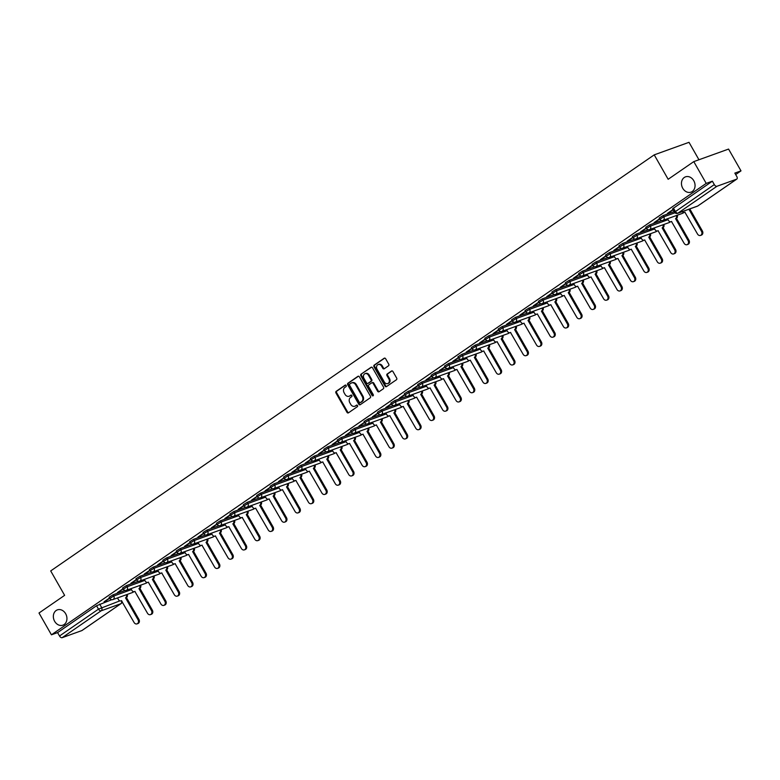 <?xml version="1.0" encoding="UTF-8"?>
<svg xmlns="http://www.w3.org/2000/svg" width="780" height="780" viewBox="0 0 780 780"><rect width="100%" height="100%" fill="white"/><g stroke="black" fill="none" stroke-linecap="round" stroke-linejoin="round"><path stroke-width="1.17" d="M346.174 385.486A0.877 0.712 -109.8 0 0 345.16 385.144L336.19 391.326A1.248 1.014 -109.8 0 0 335.956 392.983L346.993 412.337A1.248 1.014 -109.8 0 0 348.455 412.825L357.425 406.643A0.877 0.712 -109.8 0 0 356.567 405.142L355.407 405.941A3.988 3.247 -109.8 0 1 354.793 406.253A3.988 3.247 -109.8 0 1 350.737 404.362L349.82 402.743A3.988 3.247 -109.8 0 1 350.561 397.449L351.721 396.649A0.877 0.712 -109.8 0 0 350.863 395.138L349.703 395.938A3.988 3.247 -109.8 0 1 349.089 396.25A3.988 3.247 -109.8 0 1 345.033 394.358L344.116 392.75A3.988 3.247 -109.8 0 1 344.857 387.445L346.018 386.646A0.877 0.712 -109.8 0 0 346.174 385.486M682.754 188.282A8.131 6.611 -109.8 0 0 691.012 192.143A8.131 6.611 -109.8 0 0 693.761 180.697A8.131 6.611 -109.8 0 0 685.503 176.845A8.131 6.611 -109.8 0 0 682.754 188.282M54.639 621.309A8.131 6.611 -109.8 0 0 62.897 625.17A8.131 6.611 -109.8 0 0 65.647 613.724A8.131 6.611 -109.8 0 0 57.379 609.872A8.131 6.611 -109.8 0 0 54.639 621.309M388.498 365.82A1.248 1.014 -109.8 0 0 388.732 364.162L385.632 358.732A1.248 1.014 -109.8 0 0 384.179 358.244L374.215 365.108A1.248 1.014 -109.8 0 0 373.99 366.766L385.027 386.119A1.248 1.014 -109.8 0 0 386.48 386.607L396.445 379.743A1.248 1.014 -109.8 0 0 396.669 378.085L392.935 371.524A1.248 1.014 -109.8 0 0 391.472 371.036L387.212 373.971A1.248 1.014 -109.8 0 0 386.977 375.628L388.84 378.885A3.334 2.71 -109.8 0 1 387.709 383.575A3.334 2.71 -109.8 0 1 384.316 381.995L377.052 369.252A3.334 2.71 -109.8 0 1 378.183 364.562A3.334 2.71 -109.8 0 1 381.566 366.142L382.785 368.267A1.248 1.014 -109.8 0 0 384.238 368.764L388.498 365.82M51.431 634.813L39 613.012L64.623 595.345L50.7 570.921L654.225 154.859L668.158 179.283L693.781 161.616L706.212 183.407L51.431 634.813L57.593 632.59L59.524 635.992L98.485 609.131L119.867 600.863M359.385 376.837A1.248 1.014 -109.8 0 0 357.923 376.34L347.968 383.204A1.248 1.014 -109.8 0 0 347.734 384.862L358.771 404.215A1.248 1.014 -109.8 0 0 360.233 404.713L370.188 397.839A1.248 1.014 -109.8 0 0 370.422 396.181L359.385 376.837M361.091 374.156L371.056 367.292A1.248 1.014 -109.8 0 1 372.508 367.78L383.546 387.133A1.248 1.014 -109.8 0 1 383.311 388.791L379.051 391.735A1.248 1.014 -109.8 0 1 377.598 391.238L373.123 383.389A1.248 1.014 -109.8 0 0 371.66 382.892L368.833 384.842A1.248 1.014 -109.8 0 0 368.599 386.5L373.259 394.67A0.877 0.712 -109.8 0 1 372.079 395.489L360.857 375.814A1.248 1.014 -109.8 0 1 361.091 374.156L371.592 367.146M693.781 161.616L728.569 149.078L741 170.878L735.676 174.544M698.948 159.754L689.013 142.321L654.225 154.859M706.212 183.407L712.374 181.184L714.304 184.587A2.545 1.443 55.4 0 0 716.947 186.274L736.642 179.176A2.545 1.443 55.4 0 0 736.827 179.078A2.545 1.443 55.4 0 0 736.778 176.485L734.838 173.092L741 170.878M57.593 632.59L96.544 605.738L111.706 599.713M82.212 630.337A2.545 1.443 -124.6 0 1 82.046 630.484A2.545 1.443 -124.6 0 1 81.861 630.581L62.166 637.679A2.545 1.443 -124.6 0 1 59.524 635.992M122.986 588.744L117.458 592.556M136.403 579.491L130.874 583.303M149.819 570.248L144.29 574.06M163.234 560.995L157.706 564.808M176.65 551.752L171.122 555.565M190.066 542.5L184.538 546.312M203.482 533.257L197.954 537.059M216.899 524.004L211.37 527.816M230.314 514.751L224.786 518.563M243.73 505.508L238.202 509.32M257.147 496.255L251.618 500.068M270.562 487.012L265.034 490.825M283.978 477.76L278.45 481.572M297.385 468.517L291.856 472.319M310.801 459.264L305.273 463.076M324.217 450.011L318.689 453.823M337.633 440.768L332.104 444.581M351.049 431.515L345.52 435.328M364.465 422.273L358.936 426.085M377.881 413.02L372.352 416.832M391.297 403.767L385.769 407.579M404.713 394.524L399.185 398.336M418.129 385.271L412.601 389.084M431.545 376.028L426.017 379.84M444.961 366.776L439.433 370.588M458.377 357.532L452.848 361.335M471.793 348.28L466.264 352.092M485.209 339.027L479.68 342.839M498.625 329.784L493.096 333.596M512.041 320.531L506.512 324.344M525.457 311.288L519.928 315.101M538.873 302.035L533.344 305.848M552.289 292.793L546.76 296.595M565.695 283.54L560.167 287.352M579.111 274.287L573.583 278.099M592.527 265.044L586.999 268.856M605.943 255.791L600.415 259.603M619.359 246.548L613.831 250.36M632.775 237.296L627.247 241.108M646.191 228.043L640.663 231.855M659.607 218.8L654.079 222.612M673.023 209.547L667.495 213.359M663.107 215.611L663.8 216.811L659.87 219.258L659.178 218.049L663.107 215.611L674.203 211.614M649.691 224.855L650.383 226.064L646.454 228.501L645.762 227.302L649.691 224.855L661.742 220.516M636.275 234.107L636.967 235.306L633.038 237.754L632.356 236.545L636.275 234.107L648.326 229.768M622.859 243.35L623.551 244.559L619.622 247.006L618.94 245.797L622.859 243.35L634.91 239.011M609.443 252.603L610.135 253.802L606.206 256.25L605.524 255.05L609.443 252.603L621.494 248.264M596.027 261.846L596.719 263.055L592.79 265.502L592.108 264.293L596.027 261.846L608.078 257.507M582.611 271.099L583.303 272.308L579.374 274.745L578.692 273.546L582.611 271.099L594.662 266.76M569.205 280.351L569.887 281.551L565.958 283.998L565.276 282.789L569.205 280.351L581.246 276.003M555.789 289.594L556.471 290.803L552.542 293.241L551.86 292.042L555.789 289.594L567.83 285.256M542.373 298.847L543.056 300.046L539.126 302.494L538.444 301.285L542.373 298.847L554.414 294.508M528.957 308.09L529.639 309.299L525.71 311.747L525.028 310.537L528.957 308.09L540.998 303.752M515.541 317.343L516.224 318.542L512.294 320.99L511.612 319.79L515.541 317.343L527.582 313.004M502.125 326.586L502.808 327.795L498.888 330.242L498.196 329.033L502.125 326.586L514.166 322.247M488.709 335.839L489.392 337.048L485.472 339.485L484.78 338.286L488.709 335.839L500.75 331.5M475.293 345.091L475.976 346.291L472.056 348.738L471.364 347.529L475.293 345.091L487.334 340.753M461.877 354.334L462.56 355.543L458.64 357.991L457.948 356.782L461.877 354.334L473.918 349.996M448.461 363.587L449.144 364.786L445.224 367.234L444.532 366.034L448.461 363.587L460.502 359.248M435.045 372.83L435.737 374.039L431.808 376.486L431.116 375.277L435.045 372.83L447.096 368.491M421.629 382.083L422.321 383.292L418.392 385.729L417.7 384.53L421.629 382.083L433.68 377.744M408.213 391.336L408.905 392.535L404.976 394.982L404.284 393.773L408.213 391.336L420.264 386.987M394.797 400.579L395.489 401.788L391.56 404.225L390.868 403.026L394.797 400.579L406.848 396.24M381.381 409.831L382.073 411.031L378.144 413.478L377.452 412.269L381.381 409.831L393.432 405.493M367.965 419.075L368.657 420.284L364.728 422.731L364.046 421.522L367.965 419.075L380.016 414.736M354.549 428.327L355.241 429.526L351.312 431.974L350.63 430.774L354.549 428.327L366.6 423.988M341.133 437.57L341.825 438.779L337.896 441.226L337.214 440.017L341.133 437.57L353.184 433.231M327.717 446.823L328.409 448.032L324.48 450.469L323.798 449.27L327.717 446.823L339.768 442.484M314.301 456.076L314.993 457.275L311.064 459.722L310.381 458.513L314.301 456.076L326.352 451.727M300.895 465.319L301.577 466.528L297.648 468.965L296.965 467.766L300.895 465.319L312.936 460.98M287.479 474.572L288.161 475.771L284.232 478.218L283.549 477.009L287.479 474.572L299.52 470.233M274.063 483.815L274.745 485.023L270.816 487.471L270.133 486.262L274.063 483.815L286.104 479.476M260.647 493.067L261.329 494.267L257.4 496.714L256.718 495.514L260.647 493.067L272.688 488.728M247.231 502.31L247.913 503.519L243.984 505.967L243.301 504.758L247.231 502.31L259.272 497.971M233.815 511.563L234.497 512.772L230.568 515.209L229.886 514.01L233.815 511.563L245.856 507.224M220.399 520.816L221.081 522.015L217.162 524.462L216.47 523.253L220.399 520.816L232.44 516.477M206.983 530.059L207.665 531.268L203.746 533.705L203.053 532.506L206.983 530.059L219.024 525.72M193.567 539.312L194.249 540.511L190.33 542.958L189.637 541.759L193.567 539.312L205.608 534.973M180.151 548.554L180.833 549.764L176.914 552.211L176.221 551.002L180.151 548.554L192.192 544.216M166.735 557.807L167.427 559.016L163.498 561.454L162.805 560.255L166.735 557.807L178.786 553.468M153.319 567.06L154.011 568.259L150.082 570.707L149.389 569.498L153.319 567.06L165.37 562.712M139.903 576.303L140.595 577.512L136.666 579.95L135.974 578.75L139.903 576.303L151.954 571.964M126.487 585.556L127.179 586.755L123.25 589.202L122.558 587.993L126.487 585.556L138.538 581.217M113.071 594.799L113.763 596.008L109.834 598.455L109.141 597.246L113.071 594.799L125.122 590.46M109.57 597.997L104.042 601.809M104.188 602.053L109.717 598.24M712.374 181.184L672.594 208.806L674.534 212.199L714.304 184.587M117.605 592.8L123.133 588.988M131.011 583.557L136.549 579.745M144.427 574.304L149.955 570.492M157.843 565.061L163.371 561.249M171.259 555.808L176.787 551.996M184.675 546.556L190.203 542.743M198.091 537.313L203.619 533.5M211.507 528.06L217.035 524.248M224.923 518.817L230.451 515.005M238.339 509.564L243.867 505.752M251.755 500.311L257.283 496.509M265.171 491.069L270.699 487.256M278.587 481.816L284.115 478.003M292.003 472.573L297.531 468.76M305.419 463.32L310.947 459.508M318.835 454.077L324.363 450.265M332.251 444.824L337.779 441.012M345.667 435.572L351.195 431.769M359.083 426.328L364.611 422.516M372.499 417.076L378.027 413.264M385.915 407.833L391.443 404.02M399.331 398.58L404.859 394.768M412.737 389.337L418.265 385.525M426.153 380.084L431.681 376.272M439.569 370.831L445.097 367.019M452.985 361.589L458.513 357.776M466.401 352.336L471.929 348.523M479.817 343.093L485.345 339.281M493.233 333.84L498.761 330.028M506.649 324.587L512.177 320.785M520.065 315.344L525.593 311.532M533.481 306.091L539.009 302.279M546.897 296.849L552.425 293.036M560.313 287.596L565.841 283.784M573.729 278.353L579.257 274.54M587.145 269.1L592.673 265.288M600.561 259.847L606.089 256.045M613.977 250.604L619.505 246.792M627.393 241.351L632.921 237.539M640.809 232.108L646.337 228.296M654.225 222.856L659.753 219.043M667.641 213.613L673.169 209.8M349.43 396.103A3.988 3.247 -109.8 0 0 349.791 396.006A3.988 3.247 -109.8 0 0 350.395 395.694L349.703 395.938M351.322 395.05L350.395 395.694M355.134 406.107A3.988 3.247 -109.8 0 0 355.485 406A3.988 3.247 -109.8 0 0 356.099 405.688L355.407 405.941M357.026 405.044L356.099 405.688M345.618 385.057L336.882 391.072A1.248 1.014 -109.8 0 0 336.658 392.73L347.695 412.084A1.248 1.014 -109.8 0 0 348.611 412.718M358.469 376.194L348.66 382.96A1.248 1.014 -109.8 0 0 348.426 384.608L359.463 403.962A1.248 1.014 -109.8 0 0 360.38 404.606M349.752 384.072A0.877 0.712 -109.8 0 0 349.586 385.232L359.278 402.217A0.877 0.712 -109.8 0 0 360.302 402.558L361.52 401.719A3.988 3.247 -109.8 0 0 362.261 396.415L355.641 384.803A3.988 3.247 -109.8 0 0 351.585 382.912A3.988 3.247 -109.8 0 0 350.981 383.224L349.752 384.072M360.711 402.412A0.877 0.712 -109.8 0 0 360.994 402.314L360.302 402.558M351.946 382.814A3.988 3.247 -109.8 0 1 352.277 382.668A3.988 3.247 -109.8 0 1 356.333 384.56L362.953 396.162A3.988 3.247 -109.8 0 1 362.222 401.466L360.994 402.314M372.362 382.648A1.248 1.014 -109.8 0 1 373.815 383.136L378.29 390.985A1.248 1.014 -109.8 0 0 379.207 391.628M361.784 373.903A1.248 1.014 -109.8 0 0 361.559 375.56L372.781 395.236A0.877 0.712 -109.8 0 0 373.269 395.655M368.472 375.248A3.334 2.71 -109.8 0 0 365.089 373.669A3.334 2.71 -109.8 0 0 363.958 378.358L366.522 382.844A1.248 1.014 -109.8 0 0 367.975 383.341L370.802 381.391A1.248 1.014 -109.8 0 0 371.036 379.733L368.472 375.248L369.174 374.995A3.334 2.71 -109.8 0 0 365.781 373.415A3.334 2.71 -109.8 0 0 365.44 373.571M368.267 383.233A1.248 1.014 -109.8 0 0 368.667 383.087L367.975 383.341M369.174 374.995L371.728 379.48A1.248 1.014 -109.8 0 1 371.494 381.137L368.667 383.087M378.544 364.465A3.334 2.71 -109.8 0 1 378.875 364.309A3.334 2.71 -109.8 0 1 382.268 365.888L383.477 368.014A1.248 1.014 -109.8 0 0 384.394 368.657M388.05 383.419A3.334 2.71 -109.8 0 0 388.401 383.331A3.334 2.71 -109.8 0 0 389.532 378.631L388.84 378.885M392.018 370.89L387.904 373.727A1.248 1.014 -109.8 0 0 387.68 375.385L389.532 378.631M384.715 358.098L374.917 364.855A1.248 1.014 -109.8 0 0 374.683 366.512L385.72 385.866A1.248 1.014 -109.8 0 0 386.636 386.5M127.218 594.428A2.545 2.067 70.2 0 1 126.565 597.431L125.668 597.763A2.545 2.067 -109.8 0 0 126.311 594.75M117.497 597.928L118.482 599.664A2.545 2.067 -109.8 0 0 121.446 600.668L134.072 622.479A2.925 2.379 -109.8 0 0 137.046 623.864A2.925 2.379 -109.8 0 0 138.031 619.749L125.531 597.85M126.438 597.519L138.938 619.427A2.925 2.379 70.2 0 1 137.943 623.542L137.046 623.864M140.634 585.175A2.545 2.067 70.2 0 1 139.981 588.188L139.084 588.51A2.545 2.067 -109.8 0 0 139.727 585.497M130.913 588.676L131.898 590.411A2.545 2.067 -109.8 0 0 134.862 591.416L147.488 613.236A2.925 2.379 -109.8 0 0 150.462 614.62A2.925 2.379 -109.8 0 0 151.447 610.506L138.947 588.598M139.854 588.276L152.353 610.175A2.925 2.379 70.2 0 1 151.359 614.289L150.462 614.62M154.05 575.923A2.545 2.067 70.2 0 1 153.397 578.935L152.49 579.257A2.545 2.067 -109.8 0 0 153.143 576.254M144.32 579.433L145.314 581.158A2.545 2.067 -109.8 0 0 148.278 582.163L160.904 603.983A2.925 2.379 -109.8 0 0 163.868 605.368A2.925 2.379 -109.8 0 0 164.863 601.253L152.363 579.355M153.27 579.023L165.769 600.932A2.925 2.379 70.2 0 1 164.775 605.046L163.868 605.368M167.466 566.68A2.545 2.067 70.2 0 1 166.813 569.683L165.906 570.014A2.545 2.067 -109.8 0 0 166.559 567.001M157.736 570.18L158.73 571.916A2.545 2.067 -109.8 0 0 161.694 572.92L174.32 594.731A2.925 2.379 -109.8 0 0 177.284 596.115A2.925 2.379 -109.8 0 0 178.279 592.01L165.779 570.102M166.686 569.78L179.176 591.679A2.925 2.379 70.2 0 1 178.191 595.793L177.284 596.115M180.882 557.427A2.545 2.067 70.2 0 1 180.229 560.44L179.322 560.761A2.545 2.067 -109.8 0 0 179.975 557.758M171.151 560.937L172.146 562.663A2.545 2.067 -109.8 0 0 175.11 563.667L187.736 585.487A2.925 2.379 -109.8 0 0 190.7 586.872A2.925 2.379 -109.8 0 0 191.695 582.758L179.195 560.849M180.102 560.527L192.592 582.436A2.925 2.379 70.2 0 1 191.607 586.541L190.7 586.872M194.298 548.184A2.545 2.067 70.2 0 1 193.645 551.187L192.738 551.518A2.545 2.067 -109.8 0 0 193.391 548.506M184.567 551.684L185.562 553.42A2.545 2.067 -109.8 0 0 188.526 554.424L201.152 576.235A2.925 2.379 -109.8 0 0 204.116 577.619A2.925 2.379 -109.8 0 0 205.111 573.514L192.611 551.606M193.518 551.275L206.008 573.183A2.925 2.379 70.2 0 1 205.023 577.298L204.116 577.619M207.714 538.931A2.545 2.067 70.2 0 1 207.061 541.944L206.154 542.266A2.545 2.067 -109.8 0 0 206.807 539.263M197.983 542.432L198.978 544.167A2.545 2.067 -109.8 0 0 201.942 545.171L214.568 566.992A2.925 2.379 -109.8 0 0 217.532 568.376A2.925 2.379 -109.8 0 0 218.527 564.262L206.027 542.353M206.934 542.032L219.424 563.94A2.925 2.379 70.2 0 1 218.439 568.045L217.532 568.376M221.13 529.688A2.545 2.067 70.2 0 1 220.477 532.691L219.57 533.023A2.545 2.067 -109.8 0 0 220.223 530.01M211.399 533.188L212.384 534.914A2.545 2.067 -109.8 0 0 215.358 535.928L227.984 557.739A2.925 2.379 -109.8 0 0 230.948 559.124A2.925 2.379 -109.8 0 0 231.933 555.009L219.443 533.111M220.35 532.779L232.84 554.687A2.925 2.379 70.2 0 1 231.855 558.802L230.948 559.124M234.546 520.435A2.545 2.067 70.2 0 1 233.893 523.448L232.986 523.77A2.545 2.067 -109.8 0 0 233.639 520.757M224.816 523.936L225.8 525.671A2.545 2.067 -109.8 0 0 228.774 526.675L241.4 548.496A2.925 2.379 -109.8 0 0 244.364 549.88A2.925 2.379 -109.8 0 0 245.349 545.766L232.859 523.858M233.766 523.536L246.256 545.434A2.925 2.379 70.2 0 1 245.271 549.549L244.364 549.88M247.952 511.183A2.545 2.067 70.2 0 1 247.309 514.196L246.402 514.517A2.545 2.067 -109.8 0 0 247.055 511.514M238.232 514.693L239.216 516.418A2.545 2.067 -109.8 0 0 242.19 517.423L254.816 539.243A2.925 2.379 -109.8 0 0 257.78 540.628A2.925 2.379 -109.8 0 0 258.765 536.513L246.275 514.615M247.182 514.283L259.672 536.192A2.925 2.379 70.2 0 1 258.687 540.306L257.78 540.628M261.368 501.94A2.545 2.067 70.2 0 1 260.725 504.943L259.818 505.274A2.545 2.067 -109.8 0 0 260.471 502.261M251.648 505.44L252.632 507.175A2.545 2.067 -109.8 0 0 255.606 508.18L268.232 529.99A2.925 2.379 -109.8 0 0 271.196 531.375A2.925 2.379 -109.8 0 0 272.181 527.27L259.691 505.362M260.598 505.04L273.088 526.939A2.925 2.379 70.2 0 1 272.103 531.053L271.196 531.375M274.784 492.687A2.545 2.067 70.2 0 1 274.141 495.7L273.234 496.022A2.545 2.067 -109.8 0 0 273.887 493.019M265.064 496.197L266.048 497.923A2.545 2.067 -109.8 0 0 269.022 498.927L281.648 520.748A2.925 2.379 -109.8 0 0 284.612 522.132A2.925 2.379 -109.8 0 0 285.597 518.017L273.107 496.109M274.014 495.787L286.504 517.696A2.925 2.379 70.2 0 1 285.519 521.8L284.612 522.132M288.2 483.444A2.545 2.067 70.2 0 1 287.557 486.447L286.65 486.779A2.545 2.067 -109.8 0 0 287.303 483.766M278.479 486.944L279.464 488.68A2.545 2.067 -109.8 0 0 282.438 489.684L295.064 511.495A2.925 2.379 -109.8 0 0 298.028 512.879A2.925 2.379 -109.8 0 0 299.013 508.765L286.523 486.866M287.43 486.535L299.92 508.443A2.925 2.379 70.2 0 1 298.935 512.558L298.028 512.879M301.616 474.191A2.545 2.067 70.2 0 1 300.973 477.204L300.066 477.526A2.545 2.067 -109.8 0 0 300.719 474.523M291.895 477.691L292.88 479.427A2.545 2.067 -109.8 0 0 295.854 480.431L308.471 502.252A2.925 2.379 -109.8 0 0 311.444 503.636A2.925 2.379 -109.8 0 0 312.429 499.522L299.939 477.613M300.836 477.292L313.336 499.19A2.925 2.379 70.2 0 1 312.351 503.305L311.444 503.636M315.032 464.948A2.545 2.067 70.2 0 1 314.389 467.951L313.482 468.283A2.545 2.067 -109.8 0 0 314.125 465.27M305.311 468.448L306.296 470.174A2.545 2.067 -109.8 0 0 309.27 471.178L321.886 492.999A2.925 2.379 -109.8 0 0 324.86 494.383A2.925 2.379 -109.8 0 0 325.845 490.269L313.355 468.37M314.252 468.039L326.752 489.947A2.925 2.379 70.2 0 1 325.767 494.062L324.86 494.383M328.448 455.695A2.545 2.067 70.2 0 1 327.805 458.708L326.898 459.03A2.545 2.067 -109.8 0 0 327.541 456.017M318.727 459.196L319.712 460.931A2.545 2.067 -109.8 0 0 322.686 461.935L335.302 483.746A2.925 2.379 -109.8 0 0 338.276 485.14A2.925 2.379 -109.8 0 0 339.261 481.026L326.771 459.118M327.668 458.796L340.168 480.694A2.925 2.379 70.2 0 1 339.183 484.809L338.276 485.14M341.864 446.443A2.545 2.067 70.2 0 1 341.221 449.456L340.314 449.777A2.545 2.067 -109.8 0 0 340.957 446.774M332.144 449.953L333.128 451.678A2.545 2.067 -109.8 0 0 336.102 452.683L348.719 474.503A2.925 2.379 -109.8 0 0 351.692 475.888A2.925 2.379 -109.8 0 0 352.677 471.773L340.187 449.865M341.084 449.543L353.584 471.452A2.925 2.379 70.2 0 1 352.599 475.566L351.692 475.888M355.28 437.2A2.545 2.067 70.2 0 1 354.637 440.203L353.73 440.534A2.545 2.067 -109.8 0 0 354.373 437.522M345.56 440.7L346.544 442.435A2.545 2.067 -109.8 0 0 349.518 443.44L362.135 465.25A2.925 2.379 -109.8 0 0 365.108 466.635A2.925 2.379 -109.8 0 0 366.093 462.53L353.603 440.622M354.5 440.29L367 462.199A2.925 2.379 70.2 0 1 366.005 466.313L365.108 466.635M368.696 427.947A2.545 2.067 70.2 0 1 368.043 430.96L367.146 431.281A2.545 2.067 -109.8 0 0 367.79 428.279M358.976 431.457L359.96 433.183A2.545 2.067 -109.8 0 0 362.934 434.187L375.55 456.007A2.925 2.379 -109.8 0 0 378.524 457.392A2.925 2.379 -109.8 0 0 379.509 453.277L367.01 431.369M367.916 431.048L380.416 452.956A2.925 2.379 70.2 0 1 379.421 457.06L378.524 457.392M382.112 418.704A2.545 2.067 70.2 0 1 381.459 421.707L380.562 422.038A2.545 2.067 -109.8 0 0 381.206 419.026M372.392 422.204L373.376 423.94A2.545 2.067 -109.8 0 0 376.34 424.944L388.966 446.755A2.925 2.379 -109.8 0 0 391.94 448.139A2.925 2.379 -109.8 0 0 392.925 444.025L380.425 422.126M381.332 421.795L393.832 443.703A2.925 2.379 70.2 0 1 392.837 447.817L391.94 448.139M395.528 409.451A2.545 2.067 70.2 0 1 394.875 412.464L393.978 412.786A2.545 2.067 -109.8 0 0 394.622 409.773M385.808 412.952L386.792 414.687A2.545 2.067 -109.8 0 0 389.756 415.691L402.382 437.512A2.925 2.379 -109.8 0 0 405.356 438.896A2.925 2.379 -109.8 0 0 406.341 434.782L393.841 412.873M394.748 412.552L407.248 434.45A2.925 2.379 70.2 0 1 406.253 438.565L405.356 438.896M408.944 400.198A2.545 2.067 70.2 0 1 408.291 403.211L407.394 403.533A2.545 2.067 -109.8 0 0 408.037 400.53M399.223 403.709L400.208 405.434A2.545 2.067 -109.8 0 0 403.172 406.438L415.798 428.259A2.925 2.379 -109.8 0 0 418.772 429.644A2.925 2.379 -109.8 0 0 419.757 425.529L407.257 403.63M408.164 403.299L420.664 425.207A2.925 2.379 70.2 0 1 419.669 429.322L418.772 429.644M422.36 390.956A2.545 2.067 70.2 0 1 421.707 393.959L420.8 394.29A2.545 2.067 -109.8 0 0 421.453 391.277M412.63 394.456L413.624 396.191A2.545 2.067 -109.8 0 0 416.588 397.195L429.215 419.006A2.925 2.379 -109.8 0 0 432.178 420.391A2.925 2.379 -109.8 0 0 433.173 416.286L420.673 394.378M421.58 394.056L434.08 415.954A2.925 2.379 70.2 0 1 433.085 420.069L432.178 420.391M435.776 381.703A2.545 2.067 70.2 0 1 435.123 384.715L434.216 385.037A2.545 2.067 -109.8 0 0 434.869 382.034M426.046 385.213L427.04 386.938A2.545 2.067 -109.8 0 0 430.004 387.943L442.63 409.763A2.925 2.379 -109.8 0 0 445.594 411.148A2.925 2.379 -109.8 0 0 446.589 407.033L434.09 385.125M434.996 384.803L447.486 406.712A2.925 2.379 70.2 0 1 446.501 410.816L445.594 411.148M449.192 372.46A2.545 2.067 70.2 0 1 448.539 375.463L447.632 375.794A2.545 2.067 -109.8 0 0 448.285 372.781M439.462 375.96L440.456 377.695A2.545 2.067 -109.8 0 0 443.42 378.7L456.046 400.51A2.925 2.379 -109.8 0 0 459.01 401.895A2.925 2.379 -109.8 0 0 460.005 397.79L447.505 375.882M448.412 375.55L460.902 397.459A2.925 2.379 70.2 0 1 459.917 401.573L459.01 401.895M462.608 363.207A2.545 2.067 70.2 0 1 461.955 366.22L461.048 366.541A2.545 2.067 -109.8 0 0 461.702 363.538M452.878 366.707L453.872 368.443A2.545 2.067 -109.8 0 0 456.836 369.447L469.462 391.267A2.925 2.379 -109.8 0 0 472.427 392.652A2.925 2.379 -109.8 0 0 473.421 388.537L460.921 366.629M461.828 366.308L474.318 388.216A2.925 2.379 70.2 0 1 473.333 392.32L472.427 392.652M476.024 353.964A2.545 2.067 70.2 0 1 475.371 356.967L474.464 357.298A2.545 2.067 -109.8 0 0 475.118 354.286M466.294 357.464L467.288 359.19A2.545 2.067 -109.8 0 0 470.252 360.204L482.878 382.015A2.925 2.379 -109.8 0 0 485.842 383.399A2.925 2.379 -109.8 0 0 486.837 379.285L474.337 357.386M475.244 357.055L487.734 378.963A2.925 2.379 70.2 0 1 486.749 383.077L485.842 383.399M489.44 344.711A2.545 2.067 70.2 0 1 488.787 347.724L487.88 348.046A2.545 2.067 -109.8 0 0 488.534 345.033M479.71 348.212L480.704 349.947A2.545 2.067 -109.8 0 0 483.668 350.951L496.294 372.772A2.925 2.379 -109.8 0 0 499.258 374.156A2.925 2.379 -109.8 0 0 500.253 370.042L487.753 348.133M488.66 347.812L501.15 369.71A2.925 2.379 70.2 0 1 500.165 373.825L499.258 374.156M502.856 335.459A2.545 2.067 70.2 0 1 502.203 338.471L501.296 338.793A2.545 2.067 -109.8 0 0 501.95 335.79M493.126 338.969L494.11 340.694A2.545 2.067 -109.8 0 0 497.084 341.698L509.71 363.519A2.925 2.379 -109.8 0 0 512.675 364.904A2.925 2.379 -109.8 0 0 513.659 360.789L501.169 338.89M502.076 338.559L514.566 360.467A2.925 2.379 70.2 0 1 513.581 364.582L512.675 364.904M516.262 326.215A2.545 2.067 70.2 0 1 515.619 329.219L514.712 329.55A2.545 2.067 -109.8 0 0 515.365 326.537M506.542 329.716L507.526 331.451A2.545 2.067 -109.8 0 0 510.5 332.456L523.126 354.266A2.925 2.379 -109.8 0 0 526.091 355.651A2.925 2.379 -109.8 0 0 527.075 351.546L514.585 329.638M515.492 329.316L527.982 351.215A2.925 2.379 70.2 0 1 526.997 355.329L526.091 355.651M529.678 316.963A2.545 2.067 70.2 0 1 529.035 319.976L528.128 320.297A2.545 2.067 -109.8 0 0 528.782 317.294M519.958 320.473L520.942 322.198A2.545 2.067 -109.8 0 0 523.916 323.203L536.542 345.023A2.925 2.379 -109.8 0 0 539.507 346.408A2.925 2.379 -109.8 0 0 540.491 342.293L528.001 320.385M528.908 320.063L541.398 341.971A2.925 2.379 70.2 0 1 540.413 346.076L539.507 346.408M543.094 307.72A2.545 2.067 70.2 0 1 542.451 310.723L541.544 311.054A2.545 2.067 -109.8 0 0 542.197 308.041M533.374 311.22L534.358 312.956A2.545 2.067 -109.8 0 0 537.332 313.96L549.958 335.77A2.925 2.379 -109.8 0 0 552.923 337.155A2.925 2.379 -109.8 0 0 553.907 333.04L541.417 311.142M542.324 310.81L554.814 332.719A2.925 2.379 70.2 0 1 553.829 336.833L552.923 337.155M556.51 298.467A2.545 2.067 70.2 0 1 555.867 301.48L554.96 301.802A2.545 2.067 -109.8 0 0 555.614 298.798M546.79 301.967L547.774 303.703A2.545 2.067 -109.8 0 0 550.748 304.707L563.375 326.527A2.925 2.379 -109.8 0 0 566.338 327.912A2.925 2.379 -109.8 0 0 567.323 323.798L554.833 301.889M555.74 301.567L568.23 323.466A2.925 2.379 70.2 0 1 567.245 327.581L566.338 327.912M569.926 289.224A2.545 2.067 70.2 0 1 569.283 292.227L568.376 292.558A2.545 2.067 -109.8 0 0 569.029 289.546M560.206 292.724L561.191 294.45A2.545 2.067 -109.8 0 0 564.164 295.454L576.781 317.275A2.925 2.379 -109.8 0 0 579.755 318.659A2.925 2.379 -109.8 0 0 580.739 314.545L568.25 292.646M569.146 292.315L581.646 314.223A2.925 2.379 70.2 0 1 580.661 318.337L579.755 318.659M583.342 279.971A2.545 2.067 70.2 0 1 582.699 282.984L581.792 283.306A2.545 2.067 -109.8 0 0 582.436 280.293M573.622 283.471L574.606 285.207A2.545 2.067 -109.8 0 0 577.58 286.211L590.197 308.022A2.925 2.379 -109.8 0 0 593.17 309.416A2.925 2.379 -109.8 0 0 594.155 305.302L581.666 283.394M582.562 283.072L595.062 304.97A2.925 2.379 70.2 0 1 594.077 309.085L593.17 309.416M596.758 270.719A2.545 2.067 70.2 0 1 596.115 273.731L595.208 274.053A2.545 2.067 -109.8 0 0 595.852 271.05M587.038 274.228L588.023 275.954A2.545 2.067 -109.8 0 0 590.996 276.959L603.613 298.779A2.925 2.379 -109.8 0 0 606.587 300.163A2.925 2.379 -109.8 0 0 607.571 296.049L595.082 274.141M595.978 273.819L608.478 295.727A2.925 2.379 70.2 0 1 607.493 299.842L606.587 300.163M610.175 261.476A2.545 2.067 70.2 0 1 609.531 264.478L608.624 264.81A2.545 2.067 -109.8 0 0 609.268 261.797M600.454 264.976L601.438 266.711A2.545 2.067 -109.8 0 0 604.412 267.715L617.029 289.526A2.925 2.379 -109.8 0 0 620.002 290.911A2.925 2.379 -109.8 0 0 620.987 286.806L608.498 264.898M609.394 264.566L621.894 286.474A2.925 2.379 70.2 0 1 620.909 290.589L620.002 290.911M623.591 252.223A2.545 2.067 70.2 0 1 622.947 255.235L622.04 255.557A2.545 2.067 -109.8 0 0 622.684 252.554M613.87 255.733L614.855 257.459A2.545 2.067 -109.8 0 0 617.828 258.463L630.445 280.283A2.925 2.379 -109.8 0 0 633.418 281.668A2.925 2.379 -109.8 0 0 634.403 277.553L621.913 255.645M622.81 255.323L635.31 277.231A2.925 2.379 70.2 0 1 634.316 281.336L633.418 281.668M637.006 242.98A2.545 2.067 70.2 0 1 636.353 245.983L635.456 246.314A2.545 2.067 -109.8 0 0 636.1 243.301M627.286 246.48L628.27 248.216A2.545 2.067 -109.8 0 0 631.244 249.22L643.861 271.031A2.925 2.379 -109.8 0 0 646.834 272.415A2.925 2.379 -109.8 0 0 647.819 268.3L635.32 246.402M636.226 246.07L648.726 267.979A2.925 2.379 70.2 0 1 647.731 272.093L646.834 272.415M650.423 233.727A2.545 2.067 70.2 0 1 649.769 236.74L648.872 237.061A2.545 2.067 -109.8 0 0 649.516 234.059M640.702 237.227L641.687 238.963A2.545 2.067 -109.8 0 0 644.65 239.967L657.277 261.787A2.925 2.379 -109.8 0 0 660.25 263.172A2.925 2.379 -109.8 0 0 661.235 259.058L648.736 237.149M649.642 236.827L662.142 258.726A2.925 2.379 70.2 0 1 661.148 262.84L660.25 263.172M663.838 224.484A2.545 2.067 70.2 0 1 663.185 227.487L662.288 227.809A2.545 2.067 -109.8 0 0 662.932 224.806M654.118 227.984L655.102 229.71A2.545 2.067 -109.8 0 0 658.067 230.714L670.693 252.535A2.925 2.379 -109.8 0 0 673.667 253.919A2.925 2.379 -109.8 0 0 674.651 249.805L662.152 227.906M663.058 227.575L675.558 249.483A2.925 2.379 70.2 0 1 674.563 253.598L673.667 253.919M677.255 215.231A2.545 2.067 70.2 0 1 676.601 218.234L675.704 218.566A2.545 2.067 -109.8 0 0 676.348 215.553M667.534 218.732L668.518 220.467A2.545 2.067 -109.8 0 0 671.483 221.471L684.109 243.282A2.925 2.379 -109.8 0 0 687.082 244.676A2.925 2.379 -109.8 0 0 688.067 240.562L675.568 218.653M676.475 218.332L688.974 240.23A2.925 2.379 70.2 0 1 687.98 244.345L687.082 244.676M690.29 208.757A2.545 2.067 70.2 0 1 690.017 208.991L689.12 209.313A2.545 2.067 -109.8 0 0 689.393 209.079M682.237 211.663A2.545 2.067 -109.8 0 0 684.899 212.219L697.525 234.039A2.925 2.379 -109.8 0 0 700.489 235.423A2.925 2.379 -109.8 0 0 701.483 231.309L688.984 209.401M689.89 209.079L702.39 230.987A2.925 2.379 70.2 0 1 701.395 235.102L700.489 235.423M716.947 186.274L677.995 213.125L697.681 206.037L736.642 179.176M99.655 604.051L101.595 607.444A2.545 2.067 -109.8 0 1 101.127 610.818L62.166 637.679M81.861 630.581L120.812 603.73L101.127 610.818A2.545 1.443 -124.6 0 1 98.485 609.131L96.544 605.738M659.87 219.258A2.545 2.545 0 0 0 662.942 220.389A2.545 2.067 70.2 0 0 663.8 216.811L674.992 212.784M646.454 228.501A2.545 2.545 0 0 0 649.525 229.632A2.545 2.067 70.2 0 0 650.383 226.064L668.07 219.687M633.038 237.754A2.545 2.545 0 0 0 636.109 238.885A2.545 2.067 70.2 0 0 636.967 235.306L654.654 228.94M619.622 247.006A2.545 2.545 0 0 0 622.693 248.137A2.545 2.067 70.2 0 0 623.551 244.559L641.238 238.183M606.206 256.25A2.545 2.545 0 0 0 609.277 257.38A2.545 2.067 70.2 0 0 610.135 253.802L627.822 247.435M592.79 265.502A2.545 2.545 0 0 0 595.861 266.633A2.545 2.067 70.2 0 0 596.719 263.055L614.406 256.678M579.374 274.745A2.545 2.545 0 0 0 582.446 275.876A2.545 2.067 70.2 0 0 583.303 272.308L601 265.931M565.958 283.998A2.545 2.545 0 0 0 569.029 285.129A2.545 2.067 70.2 0 0 569.887 281.551L587.584 275.174M552.542 293.241A2.545 2.545 0 0 0 555.614 294.382A2.545 2.067 70.2 0 0 556.471 290.803L574.168 284.427M539.126 302.494A2.545 2.545 0 0 0 542.197 303.625A2.545 2.067 70.2 0 0 543.056 300.046L560.752 293.68M525.71 311.747A2.545 2.545 0 0 0 528.782 312.877A2.545 2.067 70.2 0 0 529.639 309.299L547.336 302.923M512.294 320.99A2.545 2.545 0 0 0 515.365 322.12A2.545 2.067 70.2 0 0 516.224 318.542L533.92 312.175M498.888 330.242A2.545 2.545 0 0 0 501.95 331.373A2.545 2.067 70.2 0 0 502.808 327.795L520.504 321.418M485.472 339.485A2.545 2.545 0 0 0 488.534 340.616A2.545 2.067 70.2 0 0 489.392 337.048L507.088 330.671M472.056 348.738A2.545 2.545 0 0 0 475.118 349.869A2.545 2.067 70.2 0 0 475.976 346.291L493.672 339.914M458.64 357.991A2.545 2.545 0 0 0 461.702 359.122A2.545 2.067 70.2 0 0 462.56 355.543L480.256 349.167M445.224 367.234A2.545 2.545 0 0 0 448.285 368.365A2.545 2.067 70.2 0 0 449.144 364.786L466.84 358.42M431.808 376.486A2.545 2.545 0 0 0 434.869 377.618A2.545 2.067 70.2 0 0 435.737 374.039L453.424 367.663M418.392 385.729A2.545 2.545 0 0 0 421.453 386.86A2.545 2.067 70.2 0 0 422.321 383.292L440.008 376.915M404.976 394.982A2.545 2.545 0 0 0 408.047 396.113A2.545 2.067 70.2 0 0 408.905 392.535L426.592 386.159M391.56 404.225A2.545 2.545 0 0 0 394.631 405.356A2.545 2.067 70.2 0 0 395.489 401.788L413.176 395.411M378.144 413.478A2.545 2.545 0 0 0 381.215 414.609A2.545 2.067 70.2 0 0 382.073 411.031L399.76 404.664M364.728 422.731A2.545 2.545 0 0 0 367.799 423.862A2.545 2.067 70.2 0 0 368.657 420.284L386.344 413.907M351.312 431.974A2.545 2.545 0 0 0 354.383 433.105A2.545 2.067 70.2 0 0 355.241 429.526L372.928 423.16M337.896 441.226A2.545 2.545 0 0 0 340.967 442.357A2.545 2.067 70.2 0 0 341.825 438.779L359.512 432.403M324.48 450.469A2.545 2.545 0 0 0 327.551 451.601A2.545 2.067 70.2 0 0 328.409 448.032L346.096 441.656M311.064 459.722A2.545 2.545 0 0 0 314.135 460.853A2.545 2.067 70.2 0 0 314.993 457.275L332.69 450.898M297.648 468.965A2.545 2.545 0 0 0 300.719 470.106A2.545 2.067 70.2 0 0 301.577 466.528L319.273 460.151M284.232 478.218A2.545 2.545 0 0 0 287.303 479.349A2.545 2.067 70.2 0 0 288.161 475.771L305.857 469.404M270.816 487.471A2.545 2.545 0 0 0 273.887 488.602A2.545 2.067 70.2 0 0 274.745 485.023L292.442 478.647M257.4 496.714A2.545 2.545 0 0 0 260.471 497.845A2.545 2.067 70.2 0 0 261.329 494.267L279.026 487.9M243.984 505.967A2.545 2.545 0 0 0 247.055 507.098A2.545 2.067 70.2 0 0 247.913 503.519L265.61 497.143M230.568 515.209A2.545 2.545 0 0 0 233.639 516.341A2.545 2.067 70.2 0 0 234.497 512.772L252.194 506.395M217.162 524.462A2.545 2.545 0 0 0 220.223 525.593A2.545 2.067 70.2 0 0 221.081 522.015L238.778 515.639M203.746 533.705A2.545 2.545 0 0 0 206.807 534.846A2.545 2.067 70.2 0 0 207.665 531.268L225.361 524.891M190.33 542.958A2.545 2.545 0 0 0 193.391 544.089A2.545 2.067 70.2 0 0 194.249 540.511L211.945 534.144M176.914 552.211A2.545 2.545 0 0 0 179.975 553.342A2.545 2.067 70.2 0 0 180.833 549.764L198.53 543.387M163.498 561.454A2.545 2.545 0 0 0 166.559 562.585A2.545 2.067 70.2 0 0 167.427 559.016L185.114 552.64M150.082 570.707A2.545 2.545 0 0 0 153.143 571.837A2.545 2.067 70.2 0 0 154.011 568.259L171.697 561.883M136.666 579.95A2.545 2.545 0 0 0 139.737 581.081A2.545 2.067 70.2 0 0 140.595 577.512L158.281 571.135M123.25 589.202A2.545 2.545 0 0 0 126.321 590.333A2.545 2.067 70.2 0 0 127.179 586.755L144.865 580.388M109.834 598.455A2.545 2.545 0 0 0 112.905 599.586A2.545 2.067 70.2 0 0 113.763 596.008L131.45 589.631M133.536 591.679A2.545 2.067 70.2 0 1 132.98 592.293A2.545 2.067 -109.8 0 1 132.59 592.488A2.545 2.545 0 0 0 133.702 591.708M146.952 582.436A2.545 2.067 70.2 0 1 146.396 583.04A2.545 2.067 -109.8 0 1 146.006 583.235A2.545 2.545 0 0 0 147.118 582.455M160.368 573.183A2.545 2.067 70.2 0 1 159.812 573.788A2.545 2.067 -109.8 0 1 159.422 573.992A2.545 2.545 0 0 0 160.534 573.212M173.784 563.93A2.545 2.067 70.2 0 1 173.228 564.544A2.545 2.067 -109.8 0 1 172.838 564.74A2.545 2.545 0 0 0 173.95 563.959M187.2 554.687A2.545 2.067 70.2 0 1 186.644 555.292A2.545 2.067 -109.8 0 1 186.254 555.496A2.545 2.545 0 0 0 187.356 554.707M200.616 545.434A2.545 2.067 70.2 0 1 200.06 546.049A2.545 2.067 -109.8 0 1 199.67 546.244A2.545 2.545 0 0 0 200.772 545.464M214.032 536.192A2.545 2.067 70.2 0 1 213.476 536.796A2.545 2.067 -109.8 0 1 213.086 537.001A2.545 2.545 0 0 0 214.188 536.211M227.448 526.939A2.545 2.067 70.2 0 1 226.892 527.553A2.545 2.067 -109.8 0 1 226.502 527.748A2.545 2.545 0 0 0 227.604 526.968M240.864 517.686A2.545 2.067 70.2 0 1 240.308 518.3A2.545 2.067 -109.8 0 1 239.918 518.495A2.545 2.545 0 0 0 241.02 517.715M254.28 508.443A2.545 2.067 70.2 0 1 253.715 509.048A2.545 2.067 -109.8 0 1 253.334 509.252A2.545 2.545 0 0 0 254.436 508.462M267.686 499.19A2.545 2.067 70.2 0 1 267.13 499.805A2.545 2.067 -109.8 0 1 266.75 500A2.545 2.545 0 0 0 267.852 499.219M281.102 489.947A2.545 2.067 70.2 0 1 280.546 490.552A2.545 2.067 -109.8 0 1 280.166 490.756A2.545 2.545 0 0 0 281.268 489.967M294.518 480.694A2.545 2.067 70.2 0 1 293.962 481.309A2.545 2.067 -109.8 0 1 293.572 481.504A2.545 2.545 0 0 0 294.684 480.724M307.934 471.452A2.545 2.067 70.2 0 1 307.378 472.056A2.545 2.067 -109.8 0 1 306.988 472.261A2.545 2.545 0 0 0 308.1 471.471M321.35 462.199A2.545 2.067 70.2 0 1 320.794 462.803A2.545 2.067 -109.8 0 1 320.404 463.008A2.545 2.545 0 0 0 321.516 462.228M334.766 452.946A2.545 2.067 70.2 0 1 334.21 453.56A2.545 2.067 -109.8 0 1 333.82 453.755A2.545 2.545 0 0 0 334.932 452.975M348.182 443.703A2.545 2.067 70.2 0 1 347.627 444.308A2.545 2.067 -109.8 0 1 347.236 444.512A2.545 2.545 0 0 0 348.348 443.723M361.598 434.45A2.545 2.067 70.2 0 1 361.043 435.065A2.545 2.067 -109.8 0 1 360.652 435.26A2.545 2.545 0 0 0 361.764 434.479M375.014 425.207A2.545 2.067 70.2 0 1 374.459 425.812A2.545 2.067 -109.8 0 1 374.069 426.017A2.545 2.545 0 0 0 375.18 425.227M388.43 415.954A2.545 2.067 70.2 0 1 387.875 416.569A2.545 2.067 -109.8 0 1 387.485 416.764A2.545 2.545 0 0 0 388.596 415.984M401.846 406.712A2.545 2.067 70.2 0 1 401.29 407.316A2.545 2.067 -109.8 0 1 400.901 407.521A2.545 2.545 0 0 0 402.012 406.731M415.262 397.459A2.545 2.067 70.2 0 1 414.706 398.063A2.545 2.067 -109.8 0 1 414.316 398.268A2.545 2.545 0 0 0 415.428 397.488M428.678 388.206A2.545 2.067 70.2 0 1 428.123 388.82A2.545 2.067 -109.8 0 1 427.732 389.015A2.545 2.545 0 0 0 428.844 388.235M442.094 378.963A2.545 2.067 70.2 0 1 441.538 379.567A2.545 2.067 -109.8 0 1 441.148 379.772A2.545 2.545 0 0 0 442.26 378.982M455.51 369.71A2.545 2.067 70.2 0 1 454.954 370.325A2.545 2.067 -109.8 0 1 454.565 370.519A2.545 2.545 0 0 0 455.666 369.74M468.926 360.467A2.545 2.067 70.2 0 1 468.37 361.072A2.545 2.067 -109.8 0 1 467.981 361.276A2.545 2.545 0 0 0 469.082 360.487M482.342 351.215A2.545 2.067 70.2 0 1 481.786 351.829A2.545 2.067 -109.8 0 1 481.397 352.024A2.545 2.545 0 0 0 482.498 351.244M495.758 341.971A2.545 2.067 70.2 0 1 495.202 342.576A2.545 2.067 -109.8 0 1 494.812 342.771A2.545 2.545 0 0 0 495.914 341.991M509.174 332.719A2.545 2.067 70.2 0 1 508.618 333.323A2.545 2.067 -109.8 0 1 508.228 333.528A2.545 2.545 0 0 0 509.33 332.738M522.59 323.466A2.545 2.067 70.2 0 1 522.025 324.08A2.545 2.067 -109.8 0 1 521.644 324.275A2.545 2.545 0 0 0 522.746 323.495M535.996 314.223A2.545 2.067 70.2 0 1 535.441 314.827A2.545 2.067 -109.8 0 1 535.06 315.032A2.545 2.545 0 0 0 536.162 314.243M549.413 304.97A2.545 2.067 70.2 0 1 548.857 305.584A2.545 2.067 -109.8 0 1 548.476 305.779A2.545 2.545 0 0 0 549.578 305M562.828 295.727A2.545 2.067 70.2 0 1 562.273 296.332A2.545 2.067 -109.8 0 1 561.892 296.536A2.545 2.545 0 0 0 562.994 295.747M576.245 286.474A2.545 2.067 70.2 0 1 575.689 287.079A2.545 2.067 -109.8 0 1 575.299 287.284A2.545 2.545 0 0 0 576.41 286.504M589.66 277.222A2.545 2.067 70.2 0 1 589.105 277.836A2.545 2.067 -109.8 0 1 588.715 278.031A2.545 2.545 0 0 0 589.826 277.251M603.076 267.979A2.545 2.067 70.2 0 1 602.521 268.583A2.545 2.067 -109.8 0 1 602.131 268.788A2.545 2.545 0 0 0 603.242 267.998M616.492 258.726A2.545 2.067 70.2 0 1 615.937 259.34A2.545 2.067 -109.8 0 1 615.547 259.535A2.545 2.545 0 0 0 616.658 258.755M629.908 249.483A2.545 2.067 70.2 0 1 629.353 250.088A2.545 2.067 -109.8 0 1 628.963 250.292A2.545 2.545 0 0 0 630.074 249.502M643.325 240.23A2.545 2.067 70.2 0 1 642.769 240.845A2.545 2.067 -109.8 0 1 642.379 241.04A2.545 2.545 0 0 0 643.49 240.259M656.74 230.987A2.545 2.067 70.2 0 1 656.185 231.592A2.545 2.067 -109.8 0 1 655.795 231.797A2.545 2.545 0 0 0 656.906 231.007M670.157 221.734A2.545 2.067 70.2 0 1 669.601 222.339A2.545 2.067 -109.8 0 1 669.211 222.544A2.545 2.545 0 0 0 670.322 221.764M683.572 212.482A2.545 2.067 70.2 0 1 683.017 213.096A2.545 2.067 -109.8 0 1 682.627 213.291A2.545 2.545 0 0 0 683.738 212.511M673.413 208.046L675.353 211.439A2.545 1.443 -124.6 0 0 677.995 213.125A2.545 2.067 70.2 0 1 677.606 213.33L697.291 206.232A2.545 2.545 0 0 0 697.876 205.939A2.545 1.443 55.4 0 0 698.032 205.793M736.827 179.078L697.876 205.939A2.545 1.443 55.4 0 1 697.681 206.037A2.545 2.067 70.2 0 1 697.291 206.232M121.465 600.717A2.545 2.067 -109.8 0 1 120.812 603.73A2.545 1.443 55.4 0 0 121.007 603.632A2.545 2.545 0 0 0 122.109 601.497M347.695 412.084L346.993 412.337M336.658 392.73L335.956 392.983M336.882 391.072L336.19 391.326M359.463 403.962L358.771 404.215M348.426 384.608L347.734 384.862M348.66 382.96L347.968 383.204M362.222 401.466L361.52 401.719M362.953 396.162L362.261 396.415M356.333 384.56L355.641 384.803M378.29 390.985L377.598 391.238M373.815 383.136L373.123 383.389M372.781 395.236L372.079 395.489M361.559 375.56L360.857 375.814M371.494 381.137L370.802 381.391M371.728 379.48L371.036 379.733M383.477 368.014L382.785 368.267M382.268 365.888L381.566 366.142M387.68 375.385L386.977 375.628M387.904 373.727L387.212 373.971M385.72 385.866L385.027 386.119M374.683 366.512L373.99 366.766M374.917 364.855L374.215 365.108M126.565 597.431L125.668 597.763M138.938 619.427L138.031 619.749M139.981 588.188L139.084 588.51M152.353 610.175L151.447 610.506M153.397 578.935L152.49 579.257M165.769 600.932L164.863 601.253M166.813 569.683L165.906 570.014M179.176 591.679L178.279 592.01M180.229 560.44L179.322 560.761M192.592 582.436L191.695 582.758M193.645 551.187L192.738 551.518M206.008 573.183L205.111 573.514M207.061 541.944L206.154 542.266M219.424 563.94L218.527 564.262M220.477 532.691L219.57 533.023M232.84 554.687L231.933 555.009M233.893 523.448L232.986 523.77M246.256 545.434L245.349 545.766M247.309 514.196L246.402 514.517M259.672 536.192L258.765 536.513M260.725 504.943L259.818 505.274M273.088 526.939L272.181 527.27M274.141 495.7L273.234 496.022M286.504 517.696L285.597 518.017M287.557 486.447L286.65 486.779M299.92 508.443L299.013 508.765M300.973 477.204L300.066 477.526M313.336 499.19L312.429 499.522M314.389 467.951L313.482 468.283M326.752 489.947L325.845 490.269M327.805 458.708L326.898 459.03M340.168 480.694L339.261 481.026M341.221 449.456L340.314 449.777M353.584 471.452L352.677 471.773M354.637 440.203L353.73 440.534M367 462.199L366.093 462.53M368.043 430.96L367.146 431.281M380.416 452.956L379.509 453.277M381.459 421.707L380.562 422.038M393.832 443.703L392.925 444.025M394.875 412.464L393.978 412.786M407.248 434.45L406.341 434.782M408.291 403.211L407.394 403.533M420.664 425.207L419.757 425.529M421.707 393.959L420.8 394.29M434.08 415.954L433.173 416.286M435.123 384.715L434.216 385.037M447.486 406.712L446.589 407.033M448.539 375.463L447.632 375.794M460.902 397.459L460.005 397.79M461.955 366.22L461.048 366.541M474.318 388.216L473.421 388.537M475.371 356.967L474.464 357.298M487.734 378.963L486.837 379.285M488.787 347.724L487.88 348.046M501.15 369.71L500.253 370.042M502.203 338.471L501.296 338.793M514.566 360.467L513.659 360.789M515.619 329.219L514.712 329.55M527.982 351.215L527.075 351.546M529.035 319.976L528.128 320.297M541.398 341.971L540.491 342.293M542.451 310.723L541.544 311.054M554.814 332.719L553.907 333.04M555.867 301.48L554.96 301.802M568.23 323.466L567.323 323.798M569.283 292.227L568.376 292.558M581.646 314.223L580.739 314.545M582.699 282.984L581.792 283.306M595.062 304.97L594.155 305.302M596.115 273.731L595.208 274.053M608.478 295.727L607.571 296.049M609.531 264.478L608.624 264.81M621.894 286.474L620.987 286.806M622.947 255.235L622.04 255.557M635.31 277.231L634.403 277.553M636.353 245.983L635.456 246.314M648.726 267.979L647.819 268.3M649.769 236.74L648.872 237.061M662.142 258.726L661.235 259.058M663.185 227.487L662.288 227.809M675.558 249.483L674.651 249.805M676.601 218.234L675.704 218.566M688.974 240.23L688.067 240.562M690.017 208.991L689.12 209.313M702.39 230.987L701.483 231.309M132.59 592.488L112.905 599.586M146.006 583.235L126.321 590.333M159.422 573.992L139.737 581.081M172.838 564.74L153.143 571.837M186.254 555.496L166.559 562.585M199.67 546.244L179.975 553.342M213.086 537.001L193.391 544.089M226.502 527.748L206.807 534.846M239.918 518.495L220.223 525.593M253.334 509.252L233.639 516.341M266.75 500L247.055 507.098M280.166 490.756L260.471 497.845M293.572 481.504L273.887 488.602M306.988 472.261L287.303 479.349M320.404 463.008L300.719 470.106M333.82 453.755L314.135 460.853M347.236 444.512L327.551 451.601M360.652 435.26L340.967 442.357M374.069 426.017L354.383 433.105M387.485 416.764L367.799 423.862M400.901 407.521L381.215 414.609M414.316 398.268L394.631 405.356M427.732 389.015L408.047 396.113M441.148 379.772L421.453 386.86M454.565 370.519L434.869 377.618M467.981 361.276L448.285 368.365M481.397 352.024L461.702 359.122M494.812 342.771L475.118 349.869M508.228 333.528L488.534 340.616M521.644 324.275L501.95 331.373M535.06 315.032L515.365 322.12M548.476 305.779L528.782 312.877M561.892 296.536L542.197 303.625M575.299 287.284L555.614 294.382M588.715 278.031L569.029 285.129M602.131 268.788L582.446 275.876M615.547 259.535L595.861 266.633M628.963 250.292L609.277 257.38M642.379 241.04L622.693 248.137M655.795 231.797L636.109 238.885M669.211 222.544L649.525 229.632M682.627 213.291L662.942 220.389M674.534 212.199A2.545 2.545 0 0 0 677.606 213.33M82.046 630.484L121.007 603.632M349.791 396.006L349.089 396.25M355.485 406L354.793 406.253M360.857 402.382L360.165 402.636M352.277 382.668L351.585 382.912M372.548 382.551L371.855 382.795M365.781 373.415L365.089 373.669M368.482 383.185L367.79 383.438M378.875 364.309L378.183 364.562M388.401 383.331L387.709 383.575M121.631 600.658L121.066 600.863M135.047 591.416L134.482 591.611M148.463 582.163L147.888 582.367M161.87 572.91L161.304 573.115M175.285 563.667L174.72 563.872M188.701 554.414L188.136 554.619M202.118 545.171L201.552 545.376M215.534 535.918L214.968 536.123M228.95 526.675L228.384 526.87M242.365 517.423L241.8 517.627M255.781 508.17L255.216 508.375M269.197 498.927L268.632 499.132M282.613 489.674L282.048 489.879M296.029 480.431L295.464 480.636M309.445 471.178L308.88 471.383M322.861 461.926L322.296 462.13M336.277 452.683L335.712 452.887M349.694 443.43L349.128 443.635M363.11 434.187L362.544 434.392M376.526 424.934L375.96 425.139M389.941 415.691L389.376 415.896M403.357 406.438L402.792 406.643M416.773 397.186L416.198 397.39M430.18 387.943L429.614 388.148M443.596 378.69L443.03 378.895M457.012 369.447L456.446 369.652M470.428 360.194L469.862 360.399M483.844 350.951L483.278 351.146M497.26 341.698L496.694 341.903M510.676 332.446L510.11 332.651M524.092 323.203L523.526 323.407M537.508 313.95L536.942 314.155M550.924 304.707L550.358 304.912M564.34 295.454L563.774 295.659M577.756 286.211L577.19 286.406M591.172 276.959L590.606 277.163M604.588 267.706L604.022 267.91M618.004 258.463L617.438 258.668M631.42 249.21L630.854 249.415M644.836 239.967L644.27 240.172M658.252 230.714L657.686 230.919M671.668 221.461L671.102 221.666M685.084 212.219L684.508 212.423"/></g></svg>
